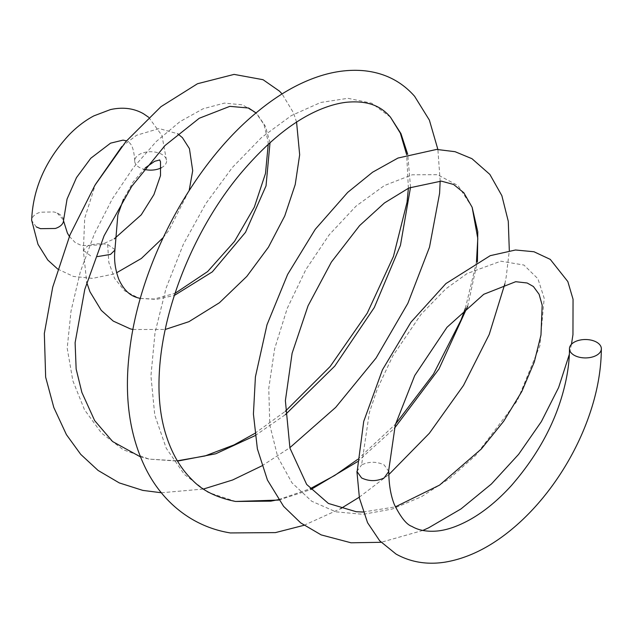 <?xml version="1.0" encoding="UTF-8"?>
<svg xmlns="http://www.w3.org/2000/svg" width="633" height="633" viewBox="0 0 633 633"><rect width="100%" height="100%" fill="white"/><g stroke="black" fill="none" stroke-linecap="round" stroke-linejoin="round"><path stroke-width="0.47" stroke-dasharray="3.17 2.37" d="M36.334 226.938L31.8 220.759L31.998 218.512A15.944 9.202 180 0 1 40.496 212.19L53.837 211.96A15.944 9.202 180 0 1 56.337 212.735A15.944 9.202 180 0 1 57.184 213.076A15.944 9.202 180 0 1 58.861 213.922A15.944 9.202 180 0 1 63.529 220.426M161.304 167.777A15.944 9.202 0 0 0 166.59 160.932A15.944 9.202 0 0 0 161.913 154.42A15.944 9.202 0 0 0 144.546 152.426A15.944 9.202 0 0 0 134.702 160.932A15.944 9.202 0 0 0 139.371 167.436A15.944 9.202 0 0 0 144.134 169.328M57.184 213.076L63.379 219.88L63.332 221.89M114.889 249.568L107.626 244.465C100.481 243.199 93.85 243.681 87.734 245.928L83.334 250.272L86.721 282.453M90.638 255.89L83.334 250.272M472.147 207.284L458.063 185.604L437.474 174.692L412.178 174.795L384.373 185.556L356.039 206.129L329.239 234.748L305.858 269.579L287.232 308.382L274.659 348.688L268.764 388.338L269.816 425.067L277.768 457.042L291.987 482.844L311.745 501.257L335.878 511.836L363.12 514.32L392.112 509.051L421.428 496.747L449.723 478.366L475.81 455.269L517.24 400.768L539.878 345.76L544.19 298.246L537.931 278.765L523.926 265.053L500.853 261.184L467.107 273.551L445.735 288.941L421.024 314.387L392.808 355.92L377.379 388.749L369.387 412.494L361.585 464.939C369.094 461.378 376.611 461.378 384.128 464.931L388.797 471.419M107.626 244.465L108.829 262.45L114.573 278.401L124.574 290.761L138.461 297.977M140.36 298.452L156.486 299.385L174.368 295.445M270.014 142.742L265.385 126.26L256.824 113.671L242.605 104.849L224.367 103.116L203.058 108.789L179.97 121.639L156.383 141.396L133.436 167.539L112.334 198.849L94.301 234.068L80.288 271.945L71.023 311.08L67.193 348.197L72.882 380.844L84.513 409.804L101.486 433.051L123.213 449.731L149.111 459.107L177.533 461.109M255.115 435.631L285.325 414.686M410.532 187.257L407.731 154.349M390.442 117.145L371.682 103.195L347.936 98.313L320.654 102.475L291.315 115.625L261.413 137.622L232.406 167.444L205.875 203.525L183.364 244.259L166.115 288.078L155.006 332.768L150.931 375.915L154.753 415.042L166.25 448.243L184.33 474.37L207.853 492.284L235.579 501.463M278.829 500.062L310.89 489.538M357.408 461.726L394.399 428.312M467.668 306.261L477.432 261.579M356.917 471.443L361.585 464.939M134.702 160.932C133.682 143.105 128.847 142.678 127.581 141.373L126.505 140.85M63.379 219.88L63.522 220.767M69.361 236.425L75.28 242.605L81.823 245.651L100.876 244.86L114.233 238.878M145.281 167.864L133.215 181.885L123.522 199.126M57.738 269.072L73.483 276.455L92.6 278.362L112.579 274.271L116.622 272.76M163.061 237.739L168.884 230.357L189.18 190.414M268.226 144.364L267.973 140.874L263.993 124.559L256.072 112.943M140.471 456.891L149.111 459.107L177.359 460.824M363.152 512.026L395.348 506.875M132.962 329.516L165.268 329.461M296.568 122.09L293.53 112.911L282.073 93.921M161.383 492.767L203.462 489.032M261.92 465.848L289.835 447.705M440.164 181.038L437.886 149.435M303.998 525.295L340.633 508.679M359.251 497.206L388.836 474.592M504.857 283.853L506.178 277.04L509.312 250.581M148.723 117.334L161.969 135.533L166.59 160.932M83.35 250.731L84.727 218.132L95.417 184.456M121.805 146.563L136.554 135.272L159.144 128.562L177.715 133.769M571.457 344.273L569.344 354.361M422.82 530.438L381.113 542.307M140.368 298.436L154.199 299.021L175.056 293.332M254.83 433.399L285.246 411.371M408.388 188.223L406.671 154.697M278.536 499.643L310.162 488.723M357.542 459.479L395.49 424.165M465.358 308.279L476.459 262.109"/><path stroke-width="0.95" d="M574.139 355.232A15.944 9.202 0 0 0 591.507 357.226A15.944 9.202 0 0 0 601.35 348.72A15.944 9.202 0 0 0 596.682 342.216A15.944 9.202 0 0 0 579.306 340.222A15.944 9.202 0 0 0 569.471 348.72A15.944 9.202 0 0 0 574.139 355.232M126.505 140.85L123.024 140.122L110.553 143.161L90.828 158.21L76.514 177.564L67.074 198.999L63.529 220.426A15.944 9.202 180 0 1 63.332 221.89A15.944 9.202 180 0 1 55.3 228.481L40.488 228.671L36.334 226.938M97.458 256.61L110.498 254.419L114.905 250.114L117.849 214.911L123.522 199.126M144.134 169.328A15.944 9.202 0 0 0 161.304 167.777M569.471 348.72C569.471 362.448 567.263 377.236 562.84 393.085C553.756 425.74 536.586 456.591 511.337 485.638C497.506 500.806 483.295 512.374 468.713 520.326C457.374 526.442 447.001 529.995 437.593 530.984C427.235 531.926 418.69 530.414 411.964 526.434C406.679 524.733 400.824 517.454 394.383 504.604C390.735 495.536 388.868 484.482 388.797 471.427L384.128 477.939C376.619 481.491 369.102 481.491 361.585 477.947L356.917 471.45M114.913 250.114L114.826 251.348C113.964 260.519 115.309 269.911 118.885 279.517C125.619 293.847 133.357 296.576 138.461 297.977L140.36 298.452M174.368 295.445L212.34 271.858L245.525 232.295L266.026 185.888L270.014 142.742M177.533 461.109L215.742 453.774L255.115 435.631M285.325 414.686L334.762 366.103L374.293 307.535L400.444 245.351L410.532 187.257M407.731 154.349L400.95 133.618L390.442 117.145C381.984 107.341 369.719 100.046 346.251 102.285C337.927 103.258 328.923 105.79 319.246 109.865C294.915 120.278 270.394 139.545 245.683 167.666C198.533 220.806 163.227 302.376 159.374 371.785C158.084 393.75 159.888 413.452 164.778 430.875C170.625 451.305 179.645 467.51 191.839 479.505C201.88 490.314 216.454 497.633 235.579 501.463L278.829 500.062M310.89 489.538L357.408 461.726M394.399 428.312L438.962 368.999L467.668 306.261M477.432 261.579L477.773 231.773L472.147 207.284L463.823 192.764L453.592 184.472L441.28 181.117L408.871 188.001L384.5 202.924L359.599 225.601L331.383 262.07L308.042 305.826L292.106 353.285L285.38 400.665L289.946 448.132L306.665 484.435L328.408 503.457L356.221 511.725L363.152 512.026M31.65 220.426C32.845 188.951 45.418 160.323 69.353 134.544C77.115 126.655 85.289 120.428 93.874 115.871L110.427 109.588C122.802 106.858 133.832 108.251 143.525 113.766L148.723 117.334M356.917 471.443L359.441 498.171L367.567 522.716L379.665 540.756L396.021 554.049C410.564 562.151 426.721 564.881 444.493 562.239C465.92 558.773 487.054 548.843 507.895 532.448C523.855 519.835 538.446 504.541 551.683 486.563C564.043 469.702 574.337 451.693 582.574 432.545C594.941 403.53 601.2 375.591 601.35 348.72M63.522 220.767L67.391 233.047L69.361 236.425M159.745 159.959L154.681 161.288L145.281 167.864M116.622 272.76L141.341 258.486L163.061 237.739M189.18 190.414L192.701 170.688L189.425 148.613L182.415 137.662L177.715 133.769M256.072 112.943L248.603 108.021L229.826 106.352L199.268 118.252L165.071 145.479L131.727 186.379L104.081 235.8L84.79 289.352L75.105 342.73L76.15 369.031L81.886 392.46L94.657 420.597L112.595 441.533L140.471 456.891M395.348 506.875L439.547 485.123L481.246 449.066L503.757 421.159L521.821 391.471L534.244 362.163L540.97 335.055L542.18 305.209L539.118 294.305L533.39 286.504L527.139 282.991L515.697 281.701L483.739 294.298L446.985 327.301L414.718 375.551L395.293 424.909L388.559 471.419M86.721 282.453L89.981 291.805L101.272 310.36L113.252 321.081L130.232 328.828L132.962 329.516M165.268 329.461L188.935 321.675L219.445 302.732L246.815 276.407L268.416 247.234L284.747 215.956L295.215 184.583L299.67 154.761L296.568 122.09M282.073 93.921L279.477 91.144L263.043 79.703L234.099 74.393L197.496 83.738L160.909 106.716L125.92 141.547L94.95 185.224L70.041 234.78L52.713 287.184L44.334 333.488L45.655 377.165L53.821 407.525L66.418 434.642L80.731 454.367L98.075 470.43L119.281 482.908L142.813 490.393L161.383 492.767M203.462 489.032L232.667 479.972L261.92 465.848M289.835 447.705L335.696 407.383L376.049 358.056L407.866 303.326L429.506 247.155L439.603 193.326L440.164 181.038M437.886 149.435L429.38 120.112L414.615 96.311C401.528 81.451 384.769 72.93 364.347 70.761C348.743 69.274 332.57 71.497 315.835 77.432C296.339 84.324 277.009 95.67 257.845 111.463C194.204 162.887 139.853 261.263 129.528 351.347C124.155 394.897 129.029 432.869 144.158 465.271C160.189 499.999 190.604 526.561 230.357 532.939L275.442 532.606L303.998 525.295M340.633 508.679L359.251 497.206M388.836 474.592L429.348 433.281L463.483 385.473L489.214 334.493L504.857 283.853M509.312 250.581L508.283 221.297L501.866 195.684L489.847 174.399L471.965 158.693L455.056 151.691L436.604 149.428L397.983 158.044L372.6 172.208L347.691 192.4L315.274 229.288L287.627 274.429L267.007 324.737L255.416 376.841L253.422 414.045L257.378 448.868L267.435 480.043L283.624 506.384L300.746 522.921L321.16 534.893L351.038 542.79L381.113 542.307M95.417 184.456L121.805 146.563M114.233 238.878L141.23 214.848L153.93 194.6L160.505 175.618L160.489 161.716L159.635 159.943M31.8 220.759L37.988 244.322L47.799 260.044L57.738 269.072M357.162 471.45L363.714 421.451L382.451 369.807L410.983 322.157L445.909 283.592L490.235 255.669L515.523 249.995L533.975 251.752L550.275 259.388L567.833 281.566L573.055 299.274L572.952 334.699L571.457 344.273M569.344 354.361L558.599 387.586L541.357 421.618L518.601 454.352L491.406 484L460.982 508.932L428.652 527.811L422.82 530.438M138.461 297.977L140.368 298.436M175.056 293.332L207.648 271.549L234.503 241.402L254.3 207.213L265.496 173.466L268.226 144.364M177.359 460.824L204.981 455.974L234.012 444.912L254.83 433.399M285.246 411.371L330.173 366.499L367.187 313.248L393.449 256.452L407.059 202.164L408.388 188.223M406.671 154.697L400.349 133.175L390.442 117.145M235.579 501.463L270.821 501.154L278.536 499.643M310.162 488.723L334.746 475.446L357.542 459.479M395.49 424.165L433.478 374.087L461.061 319.934L465.358 308.279M476.459 262.109L477.788 238.522L472.147 207.284"/></g></svg>

